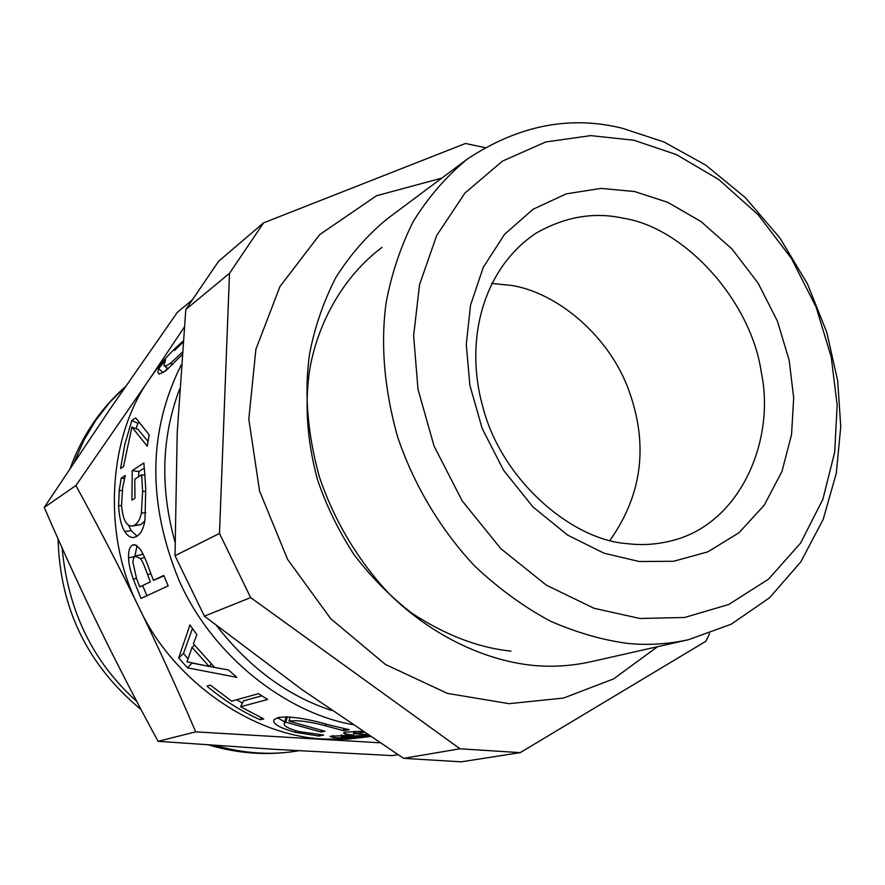 <?xml version="1.0" encoding="UTF-8"?>
<svg xmlns="http://www.w3.org/2000/svg" width="885" height="885" viewBox="0 0 885 885"><rect width="100%" height="100%" fill="white"/><g stroke="black" fill="none" stroke-linecap="round" stroke-linejoin="round"><path stroke-width="1.33" d="M370.306 736.552L347.639 739.174L325.038 739.063C253.752 736.873 172.409 680.819 138.967 607.387C101.841 535.779 107.738 436.559 149.93 378.481C159.245 364.686 170.285 352.23 183.051 341.123M369.886 736.276L348.292 738.201L333.026 737.526L329.994 736.298L353.347 735.092L345.117 733.997L343.491 732.902L345.559 732.149L362.341 731.242M363.923 732.304L354.144 733.61L367.341 734.583M368.182 735.147L341.19 736.674L352.341 737.426L369.499 736.021M181.956 354.918L165.749 370.749L159.211 374.156L157.884 372.342L158.625 368.724L165.55 359.907L163.88 365.726L166.269 365.881L170.517 363.215L182.155 352.385M144.797 474.128L145.726 488.985L144.985 519.893C143.724 528.367 140.881 533.909 136.456 536.52L134.354 537.35C130.803 538.036 127.584 536.067 124.708 531.442C121.267 525.9 119.221 517.305 118.601 505.667L119.21 490.356L121.234 478.11L125.305 475.444L122.617 487.856L121.555 505.114C122.716 519.384 126.301 526.365 132.307 526.055L134.365 525.259C137.839 523.168 140.184 519.097 141.39 513.034L142.618 491.319L141.633 474.825L134.763 479.239L134.963 498.233L131.898 500.113L132.252 470.577L143.835 462.977L144.797 474.128M128.579 557.915C128.314 551.123 129.608 546.83 132.451 545.038L136.091 545.149L139.974 548.954C142.95 553.136 146.324 560.648 150.063 571.5L153.437 580.372L163.736 575.416L168.183 585.87L141.047 598.448L133.314 579.288C130.217 570.394 128.635 563.269 128.579 557.915L134.741 556.499M228.485 669.945L236.87 677.357L187.565 667.843L178.681 657.953L189.965 624.943L196.846 634.667L193.384 643.793L214.635 667.456L228.485 669.945M295.324 732.326C279.118 727.691 272.016 723.499 274.029 719.715L278.543 717.425C290.147 716.042 306.984 718.543 329.043 724.926L349.254 729.705L343.502 730.656L325.503 725.822C309.761 721.552 297.581 719.981 288.952 721.12L324.895 731.231L321.1 732.039L285.755 722.171L284.306 723.211C283.1 725.755 288.067 728.554 299.207 731.63L323.611 735.048L318.843 736.054L295.324 732.326L295.634 730.667M258.497 693.674L267.635 699.482L240.576 706.75L263.752 718.908L260.179 719.782C241.207 711.23 223.462 700.002 206.924 686.107L210.298 685.067L231.704 701.141L258.497 693.674M131.799 420.607L135.615 417.831L149.134 434.789L147.264 446.228L131.909 427.068L123.524 466.528L120.57 468.508L124.896 444.06L131.799 420.607L137.894 423.284L138.978 422.499M182.952 342.351L174.611 350.394L183.007 341.687M397.896 754.662L392.387 755.613L275.014 749.363L158.061 741.309C136.522 701.65 116.643 663.119 98.412 625.717C80.225 588.293 62.171 548.866 44.25 507.437L109.806 409.412L177.31 312.383L192.222 299.96M44.25 507.437L75.911 485.544C98.501 526.852 119.519 567.473 138.967 607.387C158.36 647.322 177.277 688.807 195.707 731.851L379.742 742.792M184.213 327.251L149.93 378.481L75.911 485.544M158.061 741.309L195.707 731.851M164.997 371.313L167.365 368.237M163.305 372.497L158.625 368.724M138.558 476.805L138.879 471.55L144.266 468.054M132.307 526.055L140.958 524.584L144.808 520.933M137.109 536.133L131.223 530.757L128.568 525.247M138.879 471.55L132.252 470.577M144.875 475.156L141.633 474.825M145.737 512.747L141.39 513.034M124.608 478.597L121.234 478.11M122.196 490.633L119.21 490.356M143.082 554.242L136.168 555.813M140.472 558.612L135.294 556.123L133.524 558.258L132.894 562.207L136.533 578.436L139.764 586.943L150.361 581.843L147.629 574.741C144.808 566.533 142.43 561.156 140.472 558.612L144.653 557.528M150.361 581.843L139.764 586.943M134.929 556.355L136.954 545.68M146.932 595.727L142.717 585.793M153.437 580.372L163.924 575.892M194.49 645.187L192.034 647.378L187.012 661.847L209.159 666.438L192.034 647.378M211.261 664.082L209.159 666.438M188.051 658.772L183.449 653.506L192.465 628.593M220.686 668.573L192.056 663.097L187.565 667.843M183.449 653.506L178.681 657.953M284.682 721.906L277.547 717.691M286.198 716.717L285.899 717.635M318.954 734.716L318.843 736.054M287.359 716.75L285.755 722.171M321.288 730.523L321.1 732.039M290.203 716.927L288.952 721.12M343.69 728.432L343.502 730.656M344.409 728.598L344.232 730.767M345.183 732.238L345.117 733.997M353.646 731.397L353.679 735.026M242.379 703.166L236.715 699.747M261.772 695.82L243.563 700.832L240.576 706.75M260.964 717.624L260.179 719.782M136.047 428.694L137.894 423.284M147.983 441.361L138.126 429.502L131.909 427.068M484.77 147.585L465.455 143.481L263.553 222.876L229.503 273.343L219.48 533.445L250.643 597.596L460.012 748.798L520.192 752.637L705.876 641.26L709.615 633.583M520.192 752.637L461.24 761.83L403.582 758.334L301.785 689.448L204.391 616.159L175.009 555.703L177.21 432.909L185.806 309.484L218.573 261.307L263.553 222.876M460.012 748.798L403.582 758.334M229.503 273.343L185.806 309.484M219.48 533.445L175.009 555.703M250.643 597.596L204.391 616.159M627.022 543.622C571.489 539.861 501.308 479.67 482.79 406.746C464.194 340.537 482.867 268.586 535.956 233.253C564.862 216.703 594.023 211.703 623.416 218.241C683.928 227.434 751.265 300.347 761.41 373.027C775.017 438.02 742.515 519.65 676.892 539.319C660.155 544.264 643.528 545.702 627.022 543.622M639.224 561.521L604.012 553.191L567.573 535.082L532.991 506.95L503.631 470.355L482.192 428.517L469.869 385.351L466.284 344.431L470.521 305.203L483.254 267.347L504.561 234.326L533.091 209.236L566.245 193.87L600.992 188.394L634.578 191.525L667.688 202.3L700.986 221.527L731.95 248.95L758.058 283.023L777.428 321.155L789.199 360.35L793.679 397.874L791.544 434.657L781.964 471.417L764.264 505.147L738.975 532.759L707.9 551.82L673.695 561.267L639.224 561.521M639.943 618.493L594.023 608.272L546.277 585.129L500.822 548.656L462.191 500.877L434.037 446.018L418.019 389.4L413.616 335.835L419.556 284.649L436.681 235.521L464.968 193.03L502.47 161.114L545.713 141.976L590.693 135.615L633.937 140.239L676.35 154.576L718.841 179.578L758.246 214.856L791.444 258.442L816.103 307.084L831.225 357.053L837.144 404.965L834.721 452.069L822.862 499.35L800.615 543.058L768.512 579.177L728.742 604.499L684.658 617.476L639.943 618.493M628.129 643.45C603.349 640.264 577.662 632.93 551.067 621.469C524.429 607.342 498.985 588.879 474.736 566.09C440.044 529.153 413.284 483.708 397.442 436.36C384.278 389.013 380.484 344.586 386.07 303.101C391.292 274.715 400.285 247.634 413.052 221.869C427.997 197.543 446.018 176.657 467.136 159.211C518.013 125.449 569.774 115.15 622.409 128.292L663.949 141.965L705.721 165.097L745.214 197.51L779.84 237.877L807.463 283.853L826.822 332.472L837.697 380.804L840.75 426.736L836.314 473.198L823.216 519.296L800.803 561.909L769.552 597.773L731.209 624.213L688.408 639.733C668.153 644.158 648.063 645.397 628.129 643.45M688.408 639.733L590.97 661.737C571.765 665.929 552.771 667.179 533.987 665.498C487.923 661.073 434.944 638.096 390.462 595.118C358.27 561.344 333.612 519.694 319.186 476.196C307.261 432.676 304.086 391.712 309.673 353.325C314.794 327.019 323.467 301.851 335.669 277.824C349.907 255.079 367.043 235.454 387.077 218.949L467.136 159.211M510.955 651.094C478.641 647.842 445.642 635.242 411.979 613.283C390.517 596.733 371.147 577.108 353.867 554.419C338.335 530.414 326.156 505.313 317.328 479.128C306.929 439.978 304.44 403.04 309.894 368.315C318.622 320.635 344.342 275.578 382.077 247.346M491.551 283.421L510.955 285.357C556.588 292.216 609.168 335.492 628.925 390.617C648.539 444.912 642.2 494.859 609.909 540.436M181.204 364.963C148.171 431.061 147.375 502.713 178.825 579.896C212.289 656.404 286.32 712.823 352.429 724.583M74.34 461.97L84.086 439.911L95.923 420.121L109.574 402.531L125.46 386.59M298.588 750.757C271.938 755.392 244.194 753.633 215.376 745.48M136.732 701.351C92.98 662.223 68.09 611.059 62.072 547.848M172.608 364.764L170.517 363.215M145.815 491.396L142.618 491.319M140.958 524.584L134.365 525.259M121.577 505.733L118.601 505.667M131.223 530.757L124.708 531.442M150.837 573.613L147.629 574.741M134.631 544.64L132.451 545.038M136.456 578.226L133.314 579.288M325.813 724.107L325.503 725.822M333.07 735.446L333.026 737.526M348.259 737.47L348.292 738.201M342.163 735.059L342.152 736.342M364.819 734.639L364.863 735.302M355.715 731.342L355.681 733.079M331.809 710.511C288.023 696.274 249.647 668.042 216.681 625.817M174.964 541.919C159.997 487.923 161.535 437.013 179.555 389.168M168.128 368.835L164.721 366.18M286.143 716.795L284.306 723.211M341.201 735.059L341.19 736.674M354.177 731.386L354.144 733.61M657.577 646.703L613.526 678.928L563.59 698.055L509.118 703.675L447.412 693.386L385.462 664.48L330.713 618.703L287.581 559.353L259.57 491.031L248.807 419.158L255.898 349.287L279.981 286.519L319.706 234.591L376.545 195.729L441.792 178.117M298.61 750.768C268.719 755.79 238.873 753.876 209.059 745.037M141.047 709.538C87.56 665.199 59.903 608.327 58.078 538.91M70.269 468.077C82.073 435.851 100.481 408.66 125.515 386.524"/></g></svg>
